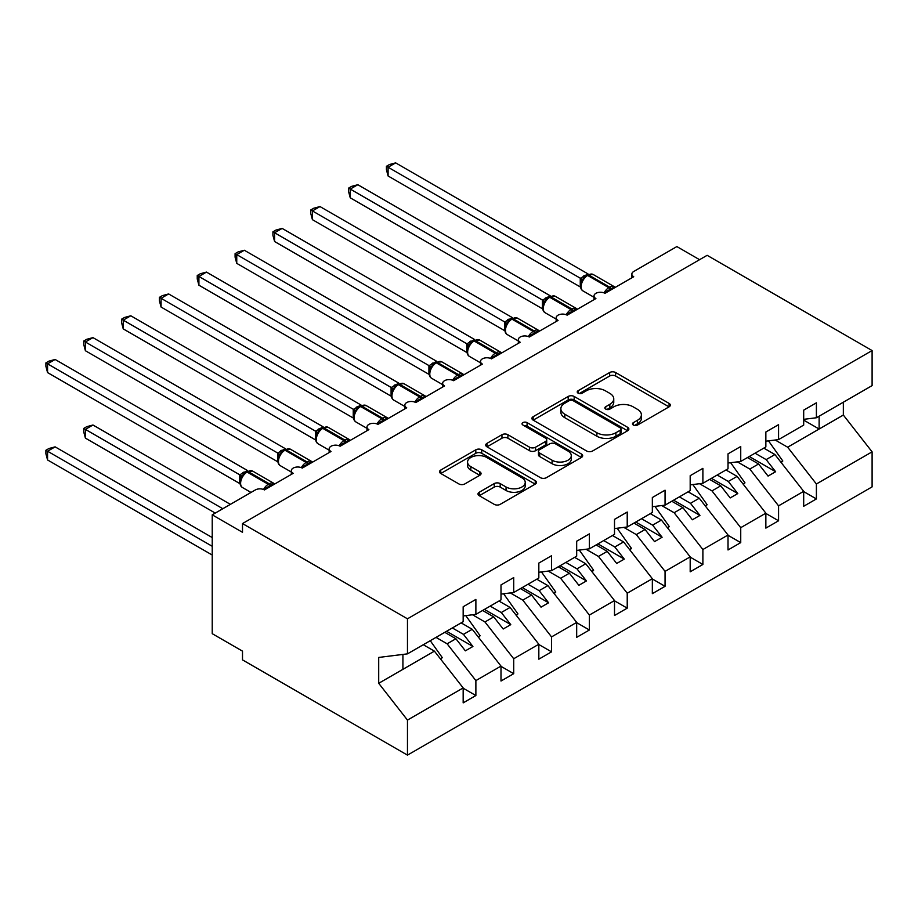 <?xml version="1.0" encoding="UTF-8"?>
<svg xmlns="http://www.w3.org/2000/svg" width="918" height="918" viewBox="0 0 918 918"><rect width="100%" height="100%" fill="white"/><g stroke="black" fill="none" stroke-linecap="round" stroke-linejoin="round"><path stroke-width="1.38" d="M633.363 425.057A2.938 1.698 0 0 0 637.517 425.057L669.084 406.835A4.2 2.421 0 0 0 670.324 405.113A4.2 2.421 0 0 0 669.084 403.404L615.611 372.524A4.2 2.421 0 0 0 609.667 372.524L578.099 390.747A2.938 1.698 0 0 0 577.238 391.952A2.938 1.698 0 0 0 578.099 393.156A2.938 1.698 0 0 0 582.253 393.156L586.338 390.793A13.449 7.769 0 0 1 605.352 390.793L609.816 393.363A13.449 7.769 0 0 1 613.752 398.86A13.449 7.769 0 0 1 609.816 404.345L605.731 406.708A2.938 1.698 0 0 0 604.87 407.902A2.938 1.698 0 0 0 605.731 409.107A2.938 1.698 0 0 0 609.885 409.107L613.97 406.743A13.449 7.769 0 0 1 632.984 406.743L637.448 409.325A13.449 7.769 0 0 1 641.384 414.81A13.449 7.769 0 0 1 637.448 420.295L633.363 422.659A2.938 1.698 0 0 0 632.502 423.864A2.938 1.698 0 0 0 633.363 425.057L633.363 422.659M479.23 492.255A4.2 2.421 0 0 0 478.003 493.976A4.2 2.421 0 0 0 479.23 495.686L494.24 504.349A4.2 2.421 0 0 0 500.184 504.349L535.24 484.107A4.2 2.421 0 0 0 536.468 482.398A4.2 2.421 0 0 0 535.24 480.676L481.755 449.809A4.2 2.421 0 0 0 475.811 449.809L440.755 470.05A4.2 2.421 0 0 0 439.527 471.76A4.2 2.421 0 0 0 440.755 473.47L458.885 483.935A4.2 2.421 0 0 0 464.818 483.935L479.827 475.272A4.2 2.421 0 0 0 481.055 473.562A4.2 2.421 0 0 0 479.827 471.841L470.842 466.654A11.245 6.495 0 0 1 467.549 462.064A11.245 6.495 0 0 1 474.48 456.074A11.245 6.495 0 0 1 486.735 457.485L521.94 477.808A11.245 6.495 0 0 1 525.234 482.398A11.245 6.495 0 0 1 518.291 488.387A11.245 6.495 0 0 1 506.047 486.988L500.184 483.591A4.2 2.421 0 0 0 494.24 483.591L479.23 492.255L479.23 495.686M803.686 419.342L816.4 417.759L872.1 385.606L872.1 350.561L707.135 255.319L242.501 523.57L242.501 532.314L212.23 514.837L255.365 489.937A6.426 3.706 0 0 1 264.441 489.937L293.198 473.332A6.426 3.706 0 0 1 291.316 470.704A6.426 3.706 0 0 1 295.286 467.285A6.426 3.706 0 0 1 302.274 468.088L331.031 451.484A6.426 3.706 0 0 1 329.16 448.868A6.426 3.706 0 0 1 333.119 445.437A6.426 3.706 0 0 1 340.119 446.24L368.875 429.635A6.426 3.706 0 0 1 366.993 427.019A6.426 3.706 0 0 1 370.952 423.588A6.426 3.706 0 0 1 377.952 424.391L406.708 407.799A6.426 3.706 0 0 1 404.827 405.171A6.426 3.706 0 0 1 408.797 401.751A6.426 3.706 0 0 1 415.785 402.554L444.541 385.95A6.426 3.706 0 0 1 442.66 383.334A6.426 3.706 0 0 1 446.63 379.903A6.426 3.706 0 0 1 453.63 380.706L482.386 364.102A6.426 3.706 0 0 1 480.504 361.485A6.426 3.706 0 0 1 484.463 358.054A6.426 3.706 0 0 1 491.463 358.858L520.219 342.265A6.426 3.706 0 0 1 518.337 339.637A6.426 3.706 0 0 1 522.308 336.217A6.426 3.706 0 0 1 529.296 337.021L558.052 320.416A6.426 3.706 0 0 1 556.17 317.789A6.426 3.706 0 0 1 560.141 314.369A6.426 3.706 0 0 1 567.14 315.172L595.897 298.568A6.426 3.706 0 0 1 594.015 295.952A6.426 3.706 0 0 1 597.974 292.521A6.426 3.706 0 0 1 604.973 293.324L633.73 276.731A6.426 3.706 180 0 1 631.848 274.103A6.426 3.706 180 0 1 633.73 271.487L676.864 246.575L699.562 259.691M872.1 350.561L407.466 618.812L242.501 523.57M586.636 451.002A4.2 2.421 0 0 0 592.58 451.002L627.637 430.76A4.2 2.421 0 0 0 628.876 429.05A4.2 2.421 0 0 0 627.637 427.329L574.163 396.45A4.2 2.421 0 0 0 568.219 396.45L533.163 416.692A4.2 2.421 0 0 0 531.924 418.413A4.2 2.421 0 0 0 533.163 420.123L586.636 451.002M524.086 425.7A2.938 1.698 0 0 1 527.07 426.113L527.07 422.613L581.438 454.008A4.2 2.421 0 0 1 582.666 455.718A4.2 2.421 0 0 1 581.438 457.439L546.382 477.681A4.2 2.421 0 0 1 540.438 477.681L486.953 446.802L486.953 443.371A4.2 2.421 0 0 0 485.725 445.081A4.2 2.421 0 0 0 486.953 446.802M486.953 443.371L501.962 434.707A4.2 2.421 0 0 1 507.906 434.707L529.594 447.227A4.2 2.421 0 0 0 535.538 447.227L545.487 441.489A4.2 2.421 0 0 0 546.715 439.768A4.2 2.421 0 0 0 545.487 438.058L522.904 425.011A2.938 1.698 0 0 1 522.044 423.818A2.938 1.698 0 0 1 523.857 422.246A2.938 1.698 0 0 1 527.07 422.613M407.466 618.812L407.466 653.857L463.165 621.704L463.165 606.752L475.88 599.42L475.88 614.36L463.165 615.944M475.88 614.36L500.999 599.856L500.999 584.915L513.713 577.571L513.713 592.512L500.999 594.095M513.713 592.512L538.832 578.007L538.832 563.067L551.546 555.723L551.546 570.675L538.832 572.258M551.546 570.675L576.676 556.17L576.676 541.218L589.379 533.886L589.379 548.826L576.676 550.41M589.379 548.826L614.509 534.322L614.509 519.381L627.224 512.037L627.224 526.978L614.509 528.561M627.224 526.978L652.342 512.474L652.342 497.533L665.057 490.189L665.057 505.141L652.342 506.725M665.057 505.141L690.187 490.625L690.187 475.685L702.89 468.352L702.89 483.293L690.187 484.876M702.89 483.293L728.02 468.788L728.02 453.848L740.734 446.504L740.734 461.444L728.02 463.028M740.734 461.444L765.853 446.94L765.853 431.999L778.567 424.655L778.567 439.596L765.853 441.191M463.165 688.202L475.88 695.534L475.88 680.594L500.999 666.089L472.242 629.3L461.123 622.874M435.993 637.379L447.123 643.805L475.88 680.594M500.999 666.353L513.713 673.686L513.713 658.745L538.832 644.241L510.075 607.452L498.956 601.038M472.518 614.773L484.956 621.968L513.713 658.745M538.832 644.505L551.546 651.849L551.546 636.908L576.676 622.404L547.92 585.615L536.789 579.189M510.351 592.936L522.79 600.12L551.546 636.908M576.676 622.656L589.379 630L589.379 615.06L614.509 600.556L585.753 563.767L574.622 557.341M548.184 571.088L560.634 578.271L589.379 615.06M614.509 600.82L627.224 608.152L627.224 593.212L652.342 578.707L623.586 541.918L612.467 535.504M586.017 549.239L598.467 556.423L627.224 593.212M652.342 578.971L665.057 586.315L665.057 571.375L690.187 556.87L661.43 520.081L650.3 513.655M623.861 527.402L636.3 534.586L665.057 571.375M690.187 557.123L702.89 564.467L702.89 549.526L728.02 535.022L699.264 498.233L688.133 491.807M661.694 505.554L674.133 512.737L702.89 549.526M728.02 535.286L740.734 542.618L740.734 527.678L765.853 513.173L737.097 476.385L725.977 469.97M699.527 483.706L711.978 490.889L740.734 527.678M765.853 513.437L778.567 520.781L778.567 505.841L803.686 491.325L803.686 506.277L816.4 498.933L816.4 483.993L872.1 451.84L872.1 486.873L407.466 755.124L242.501 659.881L242.501 651.149L212.23 633.672L212.23 514.837M737.372 461.869L749.811 469.052L778.567 505.841M816.4 417.759L816.4 402.818L803.686 410.151L803.686 425.091L778.567 439.596M803.686 491.589L816.4 498.933M775.205 440.02L787.644 447.204L816.4 483.993M407.466 653.857L378.709 657.437L378.709 683.302L434.409 651.149L423.278 644.723M434.409 651.149L463.165 687.938L463.165 702.878L475.88 695.534M513.713 673.686L500.999 681.03L500.999 666.089M551.546 651.849L538.832 659.181L538.832 644.241M589.379 630L576.676 637.344L576.676 622.404M627.224 608.152L614.509 615.496L614.509 600.556M665.057 586.315L652.342 593.648L652.342 578.707M702.89 564.467L690.187 571.811L690.187 556.87M740.734 542.618L728.02 549.962L728.02 535.022M778.567 520.781L765.853 528.114L765.853 513.173M378.709 683.302L407.466 720.091L463.165 687.938M407.466 720.091L407.466 755.124M447.123 643.805L455.902 638.744L465.357 650.839L472.919 646.479L463.464 634.372L472.242 629.3M444.771 632.318L455.902 638.744M452.344 627.946L463.464 634.372M484.956 621.968L493.735 616.896L503.19 629.002L510.764 624.63L501.297 612.524L510.075 607.452M482.604 610.47L493.735 616.896M490.178 606.098L501.297 612.524M522.79 600.12L531.568 595.048L541.035 607.154L548.597 602.782L539.141 590.676L547.92 585.615M520.449 588.622L531.568 595.048M528.011 584.261L539.141 590.676M560.634 578.271L569.401 573.199L578.868 585.305L586.43 580.933L576.974 568.839L585.753 563.767M558.282 566.785L569.401 573.199M565.844 562.413L576.974 568.839M598.467 556.423L607.246 551.362L616.701 563.468L624.274 559.096L614.808 546.99L623.586 541.918M596.115 544.936L607.246 551.362M603.688 540.564L614.808 546.99M636.3 534.586L645.079 529.514L654.545 541.62L662.107 537.248L652.652 525.142L661.43 520.081M633.959 523.088L645.079 529.514M641.521 518.727L652.652 525.142M674.133 512.737L682.912 507.665L692.379 519.772L699.941 515.4L690.485 503.305L699.264 498.233M671.792 501.251L682.912 507.665M679.354 496.879L690.485 503.305M711.978 490.889L720.756 485.829L730.212 497.923L737.785 493.563L728.318 481.457L737.097 476.385M709.625 479.403L720.756 485.829M717.199 475.031L728.318 481.457M749.811 469.052L758.589 463.98L768.056 476.086L775.618 471.714L766.163 459.608L774.93 454.548L803.686 491.325M747.47 457.554L758.589 463.98M755.032 453.194L766.163 459.608M774.93 454.548L763.81 448.122M787.644 447.204L843.344 415.051L872.1 451.84M803.686 420.111L819.131 429.027L819.131 416.187M843.344 402.199L843.344 415.051M402.922 669.325L402.922 654.419M749.283 456.51L775.618 471.714M711.45 478.358L737.785 493.563M673.605 500.195L699.941 515.4M635.772 522.044L662.107 537.248M597.939 543.892L624.274 559.096M560.095 565.729L586.43 580.933M522.262 587.577L548.597 602.782M484.429 609.426L510.764 624.63M446.584 631.263L472.919 646.479M634.533 425.47L637.448 423.795A13.449 7.769 0 0 0 641.384 418.31L641.384 414.81M613.752 398.86L613.752 402.348A13.449 7.769 0 0 1 609.816 407.844L606.901 409.52M669.027 406.869L615.611 376.024A4.2 2.421 0 0 0 609.667 376.024L579.269 393.57M627.579 430.794L574.163 399.95A4.2 2.421 0 0 0 568.219 399.95L533.209 420.157M620.212 430.244A2.938 1.698 0 0 0 621.073 429.05A2.938 1.698 0 0 0 620.212 427.845L573.268 400.741A2.938 1.698 0 0 0 569.114 400.741L564.799 403.231A13.449 7.769 0 0 0 560.864 408.717A13.449 7.769 0 0 0 564.799 414.213L596.884 432.734A13.449 7.769 0 0 0 615.909 432.734L620.212 430.244L620.212 433.744A2.938 1.698 0 0 0 621.073 432.539L621.073 429.05M560.864 408.717L560.864 412.216A13.449 7.769 0 0 0 564.799 417.701L564.799 414.213M620.212 433.744L615.909 436.234A13.449 7.769 0 0 1 596.884 436.234L564.799 417.701M487.01 446.836L501.962 438.207L501.962 434.707M546.715 439.768L546.715 443.268A4.2 2.421 0 0 1 545.487 444.978L535.538 450.727A4.2 2.421 0 0 1 529.594 450.727L507.906 438.207A4.2 2.421 0 0 0 501.962 438.207M527.07 426.113L581.381 457.474M552.097 460.228A11.245 6.495 0 0 0 564.352 461.628A11.245 6.495 0 0 0 571.283 455.638A11.245 6.495 0 0 0 567.99 451.048L555.585 443.887A4.2 2.421 0 0 0 549.653 443.887L539.692 449.636A4.2 2.421 0 0 0 538.464 451.346A4.2 2.421 0 0 0 539.692 453.067L552.097 460.228L552.097 463.716A11.245 6.495 0 0 0 564.352 465.128A11.245 6.495 0 0 0 571.283 459.126L571.283 455.638M538.464 451.346L538.464 454.846A4.2 2.421 0 0 0 539.692 456.556L539.692 453.067M552.097 463.716L539.692 456.556M525.234 482.398L525.234 485.886A11.245 6.495 0 0 1 518.291 491.887A11.245 6.495 0 0 1 506.047 490.476L500.184 487.091A4.2 2.421 0 0 0 494.24 487.091L479.288 495.72M467.549 462.064L467.549 465.564A11.245 6.495 0 0 0 470.842 470.154L470.842 466.654M479.77 475.306L470.842 470.154M535.183 484.142L481.755 453.297A4.2 2.421 0 0 0 475.811 453.297L440.812 473.504M388.096 263.363L504.682 330.675M768.481 440.858L782.802 460.997L780.862 462.121M782.802 460.997L781.241 462.615M605.031 293.301L604.698 292.475L614.463 286.841M388.096 175.981L386.432 169.773L386.432 166.284L388.096 167.237L395.658 162.876L587.979 273.897L580.405 278.269L388.096 167.237L388.096 175.981L580.268 286.932L580.268 278.188M586.281 275.652A2.146 1.239 60 0 1 586.579 275.354L583.871 277.615L581.427 281.562C579.901 286.29 580.44 289.422 583.045 290.949L594.015 297.283M582.919 279.898L580.405 278.269M386.432 166.284L389.45 164.529L395.658 162.876M350.251 285.2L466.849 352.512M730.648 462.706L744.968 482.845L743.029 483.97M744.968 482.845L743.408 484.452M312.418 307.048L429.016 374.36M692.815 484.543L707.135 504.693L705.185 505.818M707.135 504.693L705.575 506.3M274.585 328.896L391.171 396.209M654.97 506.392L669.291 526.542L667.352 527.655M669.291 526.542L667.73 528.148M236.752 350.733L353.338 418.057M617.137 528.24L631.458 548.379L629.519 549.503M631.458 548.379L629.897 549.997M567.186 315.138L566.865 314.323L576.63 308.678M350.251 197.818L348.599 191.621L348.599 188.121L350.251 189.085L357.825 184.713L550.134 295.745L542.572 300.117L350.251 189.085L350.251 197.818L542.435 308.781L542.435 300.037M548.448 297.501A2.146 1.239 60 0 1 548.735 297.202L546.026 299.463L543.582 303.41C542.056 308.138 542.595 311.259 545.2 312.786L556.17 319.12M545.085 301.747L542.572 300.117M348.599 188.121L351.617 186.377L357.825 184.713M529.353 336.986L529.032 336.16L538.786 330.526M312.418 219.666L310.754 213.458L310.754 209.97L312.418 210.933L319.992 206.561L512.301 317.594L504.728 321.966L312.418 210.933L312.418 219.666L504.602 330.618L504.602 321.885M510.615 319.349A2.146 1.239 60 0 1 510.901 319.039L508.193 321.311L505.749 325.259A4.705 3.408 18 0 0 504.579 321.943M507.252 323.584L504.728 321.966M310.754 209.97L313.784 208.225L319.992 206.561M491.52 358.835L491.187 358.009L500.953 352.374M274.585 241.514L272.921 235.306L272.921 231.818L274.585 232.77L282.147 228.41L474.468 339.43L466.895 343.802L274.585 232.77L274.585 241.514L466.757 352.466L466.757 343.722M472.77 341.186A2.146 1.239 60 0 1 473.068 340.888L470.36 343.148L467.916 347.096A4.705 3.408 18 0 0 466.746 343.791M469.408 345.432L466.895 343.802M272.921 231.818L275.939 230.074L282.147 228.41M453.676 380.672L453.354 379.857L463.12 374.211M236.752 263.363L235.088 257.155L235.088 253.655L236.752 254.619L244.314 250.247L436.624 361.279L429.062 365.651L236.752 254.619L236.752 263.363L428.924 374.314L428.924 365.571M434.937 363.035A2.146 1.239 60 0 1 435.224 362.736L432.516 364.997L430.072 368.944C428.545 373.672 429.085 376.793 431.701 378.319L442.66 384.653M431.575 367.28L429.062 365.651M235.088 253.655L238.106 251.911L244.314 250.247M198.908 372.582L315.505 439.894M579.304 550.077L593.625 570.227L591.674 571.352M593.625 570.227L592.064 571.834M415.843 402.52L415.521 401.694L425.286 396.06M198.908 285.2L197.244 278.992L197.244 275.503L198.908 276.467L206.481 272.095L398.791 383.127L391.217 387.499L198.908 276.467L198.908 285.2L391.091 396.151L391.091 387.419M397.104 384.883A2.146 1.239 60 0 1 397.391 384.573L394.683 386.845L392.238 390.793C390.712 395.52 391.252 398.641 393.856 400.168L404.827 406.502M393.742 389.117L391.217 387.499M197.244 275.503L200.273 273.759L206.481 272.095M161.075 394.43L277.661 461.743M541.459 571.925L555.78 592.076L553.841 593.189M555.78 592.076L554.22 593.682M378.009 424.368L377.677 423.542L387.442 417.908M161.075 307.048L159.411 300.84L159.411 297.352L161.075 298.304L168.637 293.944L360.958 404.964L353.384 409.336L161.075 298.304L161.075 307.048L353.246 418L353.246 409.256M359.259 406.72A2.146 1.239 60 0 1 359.558 406.422L356.85 408.682L354.405 412.63A4.705 3.408 18 0 0 353.235 409.325M355.897 410.966L353.384 409.336M159.411 297.352L162.429 295.607L168.637 293.944M123.242 416.267L239.827 483.591M503.626 593.774L517.947 613.913L516.008 615.037M517.947 613.913L516.386 615.53M340.165 446.205L339.844 445.391L349.609 439.745M123.242 328.896L121.578 322.688L121.578 319.189L123.242 320.152L130.804 315.781L323.125 426.813L315.551 431.185L123.242 320.152L123.242 328.896L315.413 439.848L315.413 431.104M321.426 428.568A2.146 1.239 60 0 1 321.713 428.27L319.016 430.531L316.561 434.478A4.705 3.408 18 0 0 315.39 431.162M318.064 432.814L315.551 431.185M121.578 319.189L124.596 317.444L130.804 315.781M83.733 428.419L85.397 429.383L85.397 438.115L83.733 431.908L83.733 428.419L86.762 426.675L92.97 425.011L85.397 429.383L222.822 508.721M85.397 438.115L215.26 513.093M92.97 425.011L230.384 504.349M465.793 615.611L480.114 635.761L478.163 636.885M480.114 635.761L478.553 637.367M302.332 468.054L302.011 467.228L311.776 461.593M85.397 350.733L83.733 344.525L83.733 341.037L85.397 342.001L92.97 337.629L285.28 448.661L277.706 453.033L85.397 342.001L85.397 350.733L277.58 461.685L277.58 452.953M283.593 450.417A2.146 1.239 60 0 1 283.88 450.107L281.172 452.379L278.728 456.326C277.202 461.054 277.741 464.175 280.346 465.701L291.316 472.036M280.231 454.651L277.706 453.033M83.733 341.037L86.762 339.293L92.97 337.629M45.9 450.268L47.564 451.22L47.564 459.964L45.9 453.756L45.9 450.268L48.918 448.523L55.126 446.859L47.564 451.22L212.23 546.29M47.564 459.964L212.23 555.034M55.126 446.859L212.23 537.558M430.255 640.695L442.281 657.609L440.33 658.722M442.281 657.609L440.709 659.216M264.499 489.902L264.166 489.076L273.931 483.442M47.564 372.582L45.9 366.374L45.9 362.885L47.564 363.838L55.126 359.477L247.447 470.498L239.736 474.801L47.564 363.838L47.564 372.582L239.736 483.534L239.736 474.801M245.749 472.265A2.146 1.239 60 0 1 246.047 471.955L243.339 474.216L240.895 478.163C239.368 482.891 239.908 486.024 242.513 487.55L251.004 492.45M242.386 476.499L239.873 474.87M45.9 362.885L48.918 361.141L55.126 359.477M637.448 423.795L637.448 420.295M605.731 409.107L605.731 406.708M609.816 407.844L609.816 404.345M578.099 393.156L578.099 390.747M609.667 376.024L609.667 372.524M615.611 376.024L615.611 372.524M669.084 406.835L669.084 403.404M533.163 420.123L533.163 416.692M568.219 399.95L568.219 396.45M574.163 399.95L574.163 396.45M627.637 430.76L627.637 427.329M596.884 436.234L596.884 432.734M615.909 436.234L615.909 432.734M507.906 438.207L507.906 434.707M529.594 450.727L529.594 447.227M535.538 450.727L535.538 447.227M545.487 444.978L545.487 441.489M581.438 457.439L581.438 454.008M494.24 487.091L494.24 483.591M500.184 487.091L500.184 483.591M506.047 490.476L506.047 486.988M479.827 475.272L479.827 471.841M440.755 473.47L440.755 470.05M475.811 453.297L475.811 449.809M481.755 453.297L481.755 449.809M535.24 484.107L535.24 480.676M611.377 289.629A4.705 2.72 60 0 1 611.101 288.94A2.146 1.239 -120 0 0 609.736 287.173A9.203 5.313 -60 0 1 614.337 286.714L615.244 287.403M587.486 274.826L593.154 274.482A9.203 5.313 120 0 0 588.553 274.93A2.146 1.239 -120 0 0 587.486 274.826L586.579 275.354A2.146 1.239 60 0 1 587.646 275.457A9.203 5.313 120 0 0 581.14 286.726A9.203 5.313 120 0 0 583.045 290.949M604.044 292.888A9.203 5.313 -60 0 1 608.829 287.69L609.736 287.173L588.553 274.93L587.646 275.457L608.829 287.69A2.146 1.239 60 0 1 610.195 289.457A4.705 2.72 60 0 0 610.47 290.157M585.581 276.02A4.705 2.72 60 0 1 584.192 275.561M584.938 276.536A4.705 2.72 60 0 1 583.286 276.089M581.415 281.596A4.705 3.408 18 0 0 580.245 278.246M573.543 311.477A4.705 2.72 60 0 1 573.268 310.777A2.146 1.239 -120 0 0 571.903 309.01A9.203 5.313 -60 0 1 576.504 308.551L577.411 309.24M549.641 296.675L555.321 296.319A9.203 5.313 120 0 0 550.72 296.778A2.146 1.239 -120 0 0 549.641 296.675L548.735 297.202A2.146 1.239 60 0 1 549.802 297.306A9.203 5.313 120 0 0 543.295 308.574A9.203 5.313 120 0 0 545.2 312.786M566.211 314.725A9.203 5.313 -60 0 1 570.996 309.538L571.903 309.01L550.72 296.778L549.802 297.306L570.996 309.538A2.146 1.239 60 0 1 572.362 311.305A4.705 2.72 60 0 0 572.625 312.005M547.736 297.857A4.705 2.72 60 0 1 546.359 297.409M547.105 298.384A4.705 2.72 60 0 1 545.453 297.937M543.571 303.445A4.705 3.408 18 0 0 542.412 300.094M535.699 333.326A4.705 2.72 60 0 1 535.423 332.626A2.146 1.239 -120 0 0 534.069 330.859A9.203 5.313 -60 0 1 538.671 330.4L539.577 331.088M511.808 318.523L517.477 318.167A9.203 5.313 120 0 0 512.875 318.626A2.146 1.239 -120 0 0 511.808 318.523L510.901 319.039A2.146 1.239 60 0 1 511.969 319.154A9.203 5.313 120 0 0 505.462 330.423A9.203 5.313 120 0 0 507.367 334.634L518.337 340.968M528.366 336.573A9.203 5.313 -60 0 1 533.163 331.387L534.069 330.859L512.875 318.626L511.969 319.154L533.163 331.387A2.146 1.239 60 0 1 534.517 333.154A4.705 2.72 60 0 0 534.792 333.842M509.903 319.705A4.705 2.72 60 0 1 508.526 319.257M509.272 320.221A4.705 2.72 60 0 1 507.62 319.785M497.866 355.163A4.705 2.72 60 0 1 497.59 354.474A2.146 1.239 -120 0 0 496.225 352.707A9.203 5.313 -60 0 1 500.838 352.248L501.733 352.937M473.975 340.36L479.644 340.016A9.203 5.313 120 0 0 475.042 340.475A2.146 1.239 -120 0 0 473.975 340.36L473.068 340.888A2.146 1.239 60 0 1 474.136 340.991A9.203 5.313 120 0 0 467.629 352.271A9.203 5.313 120 0 0 469.534 356.482L480.504 362.817M490.533 358.422A9.203 5.313 -60 0 1 495.318 353.223L496.225 352.707L475.042 340.475L474.136 340.991L495.318 353.223A2.146 1.239 60 0 1 496.684 354.991A4.705 2.72 60 0 0 496.959 355.691M472.07 341.553A4.705 2.72 60 0 1 470.682 341.106M471.427 342.07A4.705 2.72 60 0 1 469.775 341.622M460.033 377.011A4.705 2.72 60 0 1 459.757 376.311A2.146 1.239 -120 0 0 458.392 374.544A9.203 5.313 -60 0 1 462.993 374.096L463.9 374.774M436.13 362.208L441.81 361.853A9.203 5.313 120 0 0 437.209 362.312A2.146 1.239 -120 0 0 436.13 362.208L435.224 362.736A2.146 1.239 60 0 1 436.302 362.839A9.203 5.313 120 0 0 429.785 374.108A9.203 5.313 120 0 0 431.701 378.319M452.7 380.259A9.203 5.313 -60 0 1 457.485 375.072L458.392 374.544L437.209 362.312L436.302 362.839L457.485 375.072A2.146 1.239 60 0 1 458.851 376.839A4.705 2.72 60 0 0 459.126 377.539M434.225 363.402A4.705 2.72 60 0 1 432.848 362.943M433.594 363.918A4.705 2.72 60 0 1 431.942 363.471M430.06 368.979A4.705 3.408 18 0 0 428.901 365.628M422.188 398.86A4.705 2.72 60 0 1 421.913 398.16A2.146 1.239 -120 0 0 420.559 396.392A9.203 5.313 -60 0 1 425.16 395.933L426.067 396.622M398.297 384.057L403.966 383.701A9.203 5.313 120 0 0 399.364 384.16A2.146 1.239 -120 0 0 398.297 384.057L397.391 384.573A2.146 1.239 60 0 1 398.458 384.688A9.203 5.313 120 0 0 391.952 395.956A9.203 5.313 120 0 0 393.856 400.168M414.856 402.107A9.203 5.313 -60 0 1 419.652 396.92L420.559 396.392L399.364 384.16L398.458 384.688L419.652 396.92A2.146 1.239 60 0 1 421.006 398.687A4.705 2.72 60 0 0 421.282 399.376M396.392 385.239A4.705 2.72 60 0 1 395.015 384.791M395.761 385.767A4.705 2.72 60 0 1 394.109 385.319M392.227 390.816A4.705 3.408 18 0 0 391.068 387.476M384.355 420.696A4.705 2.72 60 0 1 384.08 420.008A2.146 1.239 -120 0 0 382.726 418.241A9.203 5.313 -60 0 1 387.327 417.782L388.222 418.47M360.464 405.894L366.133 405.549A9.203 5.313 120 0 0 361.531 406.008A2.146 1.239 -120 0 0 360.464 405.894L359.558 406.422A2.146 1.239 60 0 1 360.625 406.525A9.203 5.313 120 0 0 354.119 417.805A9.203 5.313 120 0 0 356.023 422.016L366.993 428.35M377.023 423.955A9.203 5.313 -60 0 1 381.808 418.757L382.726 418.241L361.531 406.008L360.625 406.525L381.808 418.757A2.146 1.239 60 0 1 383.173 420.524A4.705 2.72 60 0 0 383.449 421.224M358.559 407.087A4.705 2.72 60 0 1 357.182 406.64M357.928 407.603A4.705 2.72 60 0 1 356.264 407.156M346.522 442.545A4.705 2.72 60 0 1 346.247 441.845A2.146 1.239 -120 0 0 344.881 440.078A9.203 5.313 -60 0 1 349.483 439.63L350.389 440.307M322.62 427.742L328.3 427.398A9.203 5.313 120 0 0 323.698 427.845A2.146 1.239 -120 0 0 322.62 427.742L321.713 428.27A2.146 1.239 60 0 1 322.792 428.373A9.203 5.313 120 0 0 316.274 439.642A9.203 5.313 120 0 0 318.19 443.853L329.16 450.187M339.19 445.792A9.203 5.313 -60 0 1 343.975 440.606L344.881 440.078L323.698 427.845L322.792 428.373L343.975 440.606A2.146 1.239 60 0 1 345.34 442.373A4.705 2.72 60 0 0 345.616 443.073M320.726 428.935A4.705 2.72 60 0 1 319.338 428.476M320.084 429.452A4.705 2.72 60 0 1 318.431 429.004M308.678 464.393A4.705 2.72 60 0 1 308.414 463.693A2.146 1.239 -120 0 0 307.048 461.926A9.203 5.313 -60 0 1 311.65 461.467L312.556 462.156M284.787 449.591L290.455 449.235A9.203 5.313 120 0 0 285.854 449.694A2.146 1.239 -120 0 0 284.787 449.591L283.88 450.107A2.146 1.239 60 0 1 284.947 450.222A9.203 5.313 120 0 0 278.441 461.49A9.203 5.313 120 0 0 280.346 465.701M301.345 467.641A9.203 5.313 -60 0 1 306.142 462.454L307.048 461.926L285.854 449.694L284.947 450.222L306.142 462.454A2.146 1.239 60 0 1 307.496 464.221A4.705 2.72 60 0 0 307.771 464.91M282.882 450.772A4.705 2.72 60 0 1 281.505 450.325M282.251 451.3A4.705 2.72 60 0 1 280.598 450.853M278.716 456.349A4.705 3.408 18 0 0 277.557 453.01M270.844 486.23A4.705 2.72 60 0 1 270.569 485.542A2.146 1.239 -120 0 0 269.215 483.775A9.203 5.313 -60 0 1 273.816 483.316L274.712 484.004M246.953 471.427L252.622 471.083A9.203 5.313 120 0 0 248.021 471.542A2.146 1.239 -120 0 0 246.953 471.427L246.047 471.955A2.146 1.239 60 0 1 247.114 472.059A9.203 5.313 120 0 0 240.608 483.338A9.203 5.313 120 0 0 242.513 487.55M263.512 489.489A9.203 5.313 -60 0 1 268.297 484.291L269.215 483.775L248.021 471.542L247.114 472.059L268.297 484.291A2.146 1.239 60 0 1 269.662 486.07A4.705 2.72 60 0 0 269.938 486.758M245.049 472.621A4.705 2.72 60 0 1 243.672 472.173M244.417 473.137A4.705 2.72 60 0 1 242.754 472.69M240.883 478.198A4.705 3.408 18 0 0 239.724 474.858M594.015 299.658L594.015 295.952M631.848 277.81L631.848 274.103M556.17 321.507L556.17 317.789M518.337 343.343L518.337 339.637M480.504 365.192L480.504 361.485M442.66 387.04L442.66 383.334M404.827 408.877L404.827 405.171M366.993 430.726L366.993 427.019M329.16 452.574L329.16 448.868M291.316 474.411L291.316 470.704M593.154 274.482L614.337 286.714M555.321 296.319L576.504 308.551M517.477 318.167L538.671 330.4M505.749 325.259C504.223 329.975 504.762 333.108 507.367 334.634M479.644 340.016L500.838 352.248M467.916 347.096C466.39 351.824 466.929 354.956 469.534 356.482M441.81 361.853L462.993 374.096M403.966 383.701L425.16 395.933M366.133 405.549L387.327 417.782M354.405 412.63C352.879 417.357 353.419 420.49 356.023 422.016M328.3 427.398L349.483 439.63M316.561 434.478C315.035 439.206 315.585 442.327 318.19 443.853M290.455 449.235L311.65 461.467M252.622 471.083L273.816 483.316"/></g></svg>
